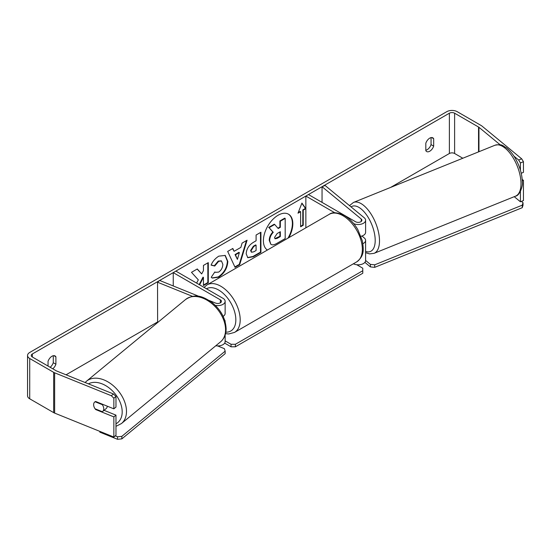 <?xml version="1.0" encoding="UTF-8"?>
<svg xmlns="http://www.w3.org/2000/svg" width="551" height="551" viewBox="0 0 551 551"><rect width="100%" height="100%" fill="white"/><g stroke="black" fill="none" stroke-linecap="round" stroke-linejoin="round"><path stroke-width="0.83" d="M334.843 212.796L305.853 196.06L308.47 194.551L355.581 221.75A3.699 2.135 180 0 0 359.617 222.211A3.699 2.135 180 0 0 361.904 220.242A3.699 2.135 180 0 0 361.236 219.016L322.053 186.706L325.083 185.48L364.266 217.79A7.404 4.277 180 0 1 365.602 220.242L365.602 232.329A7.404 4.277 180 0 1 360.967 236.296M365.602 220.242A7.404 4.277 180 0 1 361.49 224.071A7.404 4.277 180 0 1 353.714 223.637M362.909 243.687A7.404 4.277 0 0 0 365.602 240.388L365.602 260.533A7.404 4.277 180 0 1 361.298 264.418A7.404 4.277 180 0 1 353.391 263.784M305.853 196.06L305.853 227.832M365.602 240.388A7.404 4.277 0 0 0 364.266 237.936L361.938 236.021M322.053 186.706L322.053 202.389M223.134 316.35A7.404 4.277 0 0 0 225.139 313.429L225.139 301.335A7.404 4.277 0 0 0 222.969 298.311L175.859 271.113L173.241 272.628L173.241 285.955M215.338 305.378A7.404 4.277 0 0 0 225.139 301.335M209.297 300.536L215.613 303.084A3.699 2.135 0 0 0 219.443 303.229A3.699 2.135 0 0 0 221.433 301.335A3.699 2.135 0 0 0 220.352 299.827L173.241 272.628M192.526 296.362L157.531 282.215L159.659 280.466L199.125 296.424M215.792 345.759A7.404 4.277 0 0 0 225.139 341.634L225.139 335.049M224.546 319.814A7.404 4.277 180 0 1 225.139 321.488A7.404 4.277 180 0 1 225.132 321.694M157.531 282.215L157.627 322.555M107.273 406.17A6.171 4.126 50.5 0 1 106.157 408.573L102.617 411.494A6.171 4.126 50.5 0 1 102.3 411.721L95.082 408.801A6.171 4.126 50.5 0 1 93.636 404.689A6.171 4.126 50.5 0 1 94.765 401.975A6.171 4.126 50.5 0 1 95.082 401.748L102.3 404.668A6.171 4.126 50.5 0 1 103.746 408.773A6.171 4.126 50.5 0 1 102.617 411.494M102.3 404.668L102.713 404.331M288.848 237.646A20.807 12.012 120 0 0 288.517 214.208A20.807 12.012 120 0 0 278.11 215.234A20.807 12.012 120 0 0 264.611 233.266A20.807 12.012 120 0 0 267.38 250.044M287.98 238.149A20.807 12.012 120 0 0 288.297 214.084M431.054 137.612L431.054 144.61A6.171 3.561 -60 0 1 427.128 149.72A6.171 3.561 -60 0 1 425.82 150.244M429.746 151.229A6.171 3.561 -60 0 1 426.66 151.539A6.171 3.561 -60 0 1 425.82 150.657L425.82 143.239A6.171 3.561 -60 0 1 432.824 137.826A6.171 3.561 -60 0 1 433.671 138.707L433.671 146.125A6.171 3.561 -60 0 1 429.746 151.229M199.614 284.833L203.45 277.394L203.45 285.57L208.292 282.773L208.292 262.627L203.45 265.417L203.45 270.631L201.68 273.923L197.292 268.971L191.486 272.325L198.319 279.867L196.611 283.097M234.092 251.304L240.856 247.399L242.082 243.115L247.075 240.229L239.692 264.659L235.063 267.338L227.68 251.428L232.832 248.46L234.092 251.304L232.57 248.604M462.819 158.24L454.609 153.495A3.699 2.135 0 0 0 449.375 153.495L390.59 187.436M157.531 321.991L66.051 374.811M500.184 144.81L478.957 127.302A3.699 2.135 0 0 0 478.543 127.019L454.609 113.203A3.699 2.135 0 0 0 449.375 113.203L32.337 353.976A3.699 2.135 0 0 0 31.249 355.485A3.699 2.135 0 0 0 32.337 357L56.271 370.816A3.699 2.135 0 0 0 56.767 371.057L113.451 393.972L115.979 396.445L115.979 407.079L113.85 408.835L95.66 401.479A6.171 4.126 50.5 0 0 94.765 401.975A6.171 4.126 50.5 0 0 95.66 409.538L113.85 416.893L113.85 437.039L54.645 413.105A7.404 4.277 0 0 1 53.654 412.623L29.72 398.807A7.404 4.277 0 0 1 27.55 395.783L27.55 355.485A7.404 4.277 0 0 0 29.72 358.508L53.654 372.324A7.404 4.277 0 0 0 54.645 372.807L111.323 395.721L113.451 393.972M52.765 368.791A6.171 3.561 120 0 0 55.892 364.232L55.892 356.814A6.171 3.561 120 0 0 55.052 355.939A6.171 3.561 120 0 0 48.04 361.353L48.04 366.064M303.236 210.165L305.853 208.657L301.927 203.071L298.001 213.189L300.619 211.674L300.619 226.785L303.236 225.276L303.236 210.165L302.802 209.91L302.802 225.022L303.236 225.276M246.194 253.811L246.194 253.749C246.524 248.77 249.031 244.906 253.701 242.165L256.091 240.787L256.091 235.029L260.926 232.233L260.926 252.386L253.446 256.704L247.798 257.71L246.194 253.811M211.102 265.148C212.569 261.477 215.145 258.474 218.83 256.139L225.242 255.437L227.825 261.422C227.405 268.096 224.34 273.358 218.63 277.208L212.225 278.062L211.226 277.277L214.862 271.925L215.441 272.346L218.678 272.084C221.288 270.272 222.673 267.696 222.845 264.356L221.488 261.022L218.678 261.319L214.738 266.037L211.102 265.148M521.68 158.805L523.45 161.719L520.419 162.944L518.649 160.031L521.68 158.805L481.994 126.083A7.404 4.277 0 0 0 481.161 125.511L457.227 111.688A7.404 4.277 0 0 0 446.758 111.688L29.72 352.461A7.404 4.277 0 0 0 27.55 355.485M50.148 367.283A6.171 3.561 120 0 0 53.275 362.716L53.275 355.719M115.979 396.445L113.85 398.194L113.85 408.835M113.85 398.194L111.323 395.721M113.85 416.893L115.979 415.144L115.979 435.29L113.85 437.039M115.979 415.144L104.043 410.316M522.286 180.88L523.45 180.411L523.45 200.564L520.419 201.79L514.221 196.679M520.419 191.472L520.419 201.79M518.649 160.031L513.952 156.16M520.419 162.944L520.419 170.19M523.45 161.719L523.45 172.353L521.225 173.255M523.45 180.411L522.196 179.378M433.671 138.707L431.647 137.543M433.671 146.125L431.054 144.61M96.067 409.2L95.66 409.538M55.892 356.814L53.867 355.65M55.892 364.232L53.275 362.716M270.816 244.231L269.666 240.601C269.783 237.453 270.982 234.698 273.268 232.322L269.095 227.687L274.687 224.457L278.214 228.541L280.335 227.315L280.335 221.199L285.184 218.403L285.184 238.59L276.912 243.37C274.267 244.858 272.366 245.223 271.216 244.465L271.126 244.41M270.782 244.21L269.232 240.346C269.343 237.205 270.541 234.444 272.828 232.067L269.095 227.687M277.924 228.204L279.901 227.06L279.901 220.951L284.743 218.148L285.184 218.403M279.901 220.951L280.335 221.199M279.901 227.06L280.335 227.315M268.661 227.439L274.253 224.209L274.687 224.457M272.828 232.067L273.268 232.322M302.802 225.022L300.619 226.282M298.249 212.541L300.185 211.426L300.619 211.674M302.802 209.91L305.419 208.402L301.838 203.305M305.419 208.402L305.853 208.657M239.368 252.578L235.484 254.824L237.412 259.397L239.368 252.578L238.934 252.324L235.043 254.569L235.484 254.824M235.043 254.569L237.412 259.397M246.455 240.594L239.258 264.411L239.692 264.659M239.258 264.411L234.878 266.939M251.029 250.76L251.614 252.227L253.825 251.793L256.091 250.485L256.091 245.161L253.797 246.483L251.029 250.76L250.595 250.505L251.414 252.076M250.595 250.505L253.364 246.228L255.657 244.906L256.091 245.161M260.492 232.488L260.492 252.131L260.926 252.386M260.492 252.131L253.012 256.449L247.585 257.572M201.68 273.923L197.155 269.053M203.45 285.06L207.851 282.525L207.851 262.875M207.851 282.525L208.292 282.773M199.18 284.578L203.016 277.139L203.45 277.394M225.015 255.32L227.391 261.167C226.964 267.841 223.899 273.103 218.189 276.953L212.004 277.931M214.828 271.98L215.227 272.208M221.268 260.912L218.244 261.064L214.305 265.789L214.738 266.037M214.305 265.789L211.164 265.017M274.543 237.44L275.066 238.803L277.16 238.376L280.335 236.544L280.335 231.702L277.139 233.548L274.543 237.44M274.866 238.645L279.901 236.296L279.901 231.95M279.901 236.296L280.335 236.544M521.432 201.377L523.023 202.692L523.023 205.213L522.265 207.693L374.701 267.345L370.403 266.904L364.893 262.366M522.265 207.693L522.265 205.172L374.701 264.824L374.701 267.345M370.403 266.904L370.403 264.39L365.602 260.43M370.403 264.39L374.701 264.824M522.265 205.172L523.023 202.692M356.731 264.728L362.778 268.22L362.778 270.734L235.401 344.279L235.401 346.799L231.041 346.799L224.677 343.121M362.778 270.734L362.778 273.255L235.401 346.799M231.041 346.799L231.041 344.279L225.139 340.869M231.041 344.279L235.401 344.279M115.269 435.875L117.542 436.791L117.542 439.312L99.855 432.163L99.855 431.378M121.84 436.358L225.166 351.159L225.166 353.68L121.84 438.872L121.84 436.358L117.542 436.791M225.166 351.159L224.409 348.68L217.549 345.904M117.542 439.312L121.84 438.872M361.236 219.016L361.236 221.468M220.352 299.827L220.352 302.85M86.535 381.175L185.611 299.482A27.454 18.362 50.5 0 1 210.592 302.575A27.454 18.362 50.5 0 1 225.566 329.753A27.454 18.362 50.5 0 1 220.545 341.84L121.461 423.54A27.454 18.362 -129.5 0 0 126.489 411.445A27.454 18.362 -129.5 0 0 111.516 384.267A27.454 18.362 -129.5 0 0 86.535 381.175L85.123 382.518M88.436 383.861A24.368 16.296 50.5 0 1 110.076 388.689A24.368 16.296 50.5 0 1 122.191 411.886A24.368 16.296 50.5 0 1 115.979 423.802M449.375 113.203L449.375 153.495M32.337 353.976L32.337 357M54.645 372.807L54.645 413.105M454.609 113.203L454.609 153.495M478.543 127.019L478.543 151.883M478.957 127.302L478.957 151.711M29.72 358.508L29.72 398.807M53.654 372.324L53.654 412.623M269.232 240.346L269.666 240.601M269.232 240.401L269.666 240.656M253.364 246.228L253.797 246.483M250.595 250.45L251.029 250.698M253.012 256.449L253.446 256.704M227.391 261.112L227.825 261.36M227.391 261.167L227.825 261.422M218.189 276.953L218.63 277.208M218.244 261.064L218.678 261.319M276.726 238.128L277.16 238.376M520.998 183.676A27.454 12.859 -112 0 0 511.81 155.719A27.454 12.859 -112 0 0 494.963 145.244C503.118 143.728 502.395 145.974 506.087 147.544C509.572 150.12 512.692 153.812 515.46 158.612C519.868 166.485 522.155 174.357 522.314 182.216C523.119 185.549 519.689 195.812 515.543 196.149A27.454 12.859 -112 0 0 520.998 183.676M349.506 205.619L353.466 202.444A27.454 12.859 68 0 1 370.306 212.92A27.454 12.859 68 0 1 379.501 240.883A27.454 12.859 68 0 1 374.046 253.35L515.543 196.149M365.602 251.421A24.368 11.413 -112 0 0 375.203 240.443A24.368 11.413 -112 0 0 366.381 214.67A24.368 11.413 -112 0 0 351.049 206.887M356.662 261.897A27.454 15.848 -120 0 0 360.871 239.899A27.454 15.848 -120 0 0 342.936 215.703A27.454 15.848 -120 0 0 329.209 214.346C332.301 211.88 337.391 212.28 344.478 215.551C349.747 218.699 354.203 223.389 357.84 229.629L362.344 240.808C363.626 249.231 364.741 255.712 356.662 261.897L234.512 332.418L228.713 333.968L225.538 333.672M329.209 214.346L207.059 284.867A27.454 15.848 60 0 1 220.786 286.224A27.454 15.848 60 0 1 238.721 310.42A27.454 15.848 60 0 1 234.512 332.418M225.855 332.136A24.368 14.071 -120 0 0 235.435 315.33A24.368 14.071 -120 0 0 218.609 290.005A24.368 14.071 -120 0 0 206.453 288.779M121.461 423.54L115.979 426.336M220.545 341.84C224.25 338.624 226.11 334.25 226.124 328.733C225.566 318.202 220.586 309.228 211.178 301.824C202.933 296.789 196.011 292.891 185.611 299.482M251.614 252.227L251.18 251.979M215.441 272.346L215.007 272.091M221.488 261.022L221.054 260.775M353.466 202.444L494.963 145.244M365.602 252.675L369.528 253.894L374.046 253.35M207.059 284.867L204.049 287.388"/></g></svg>
